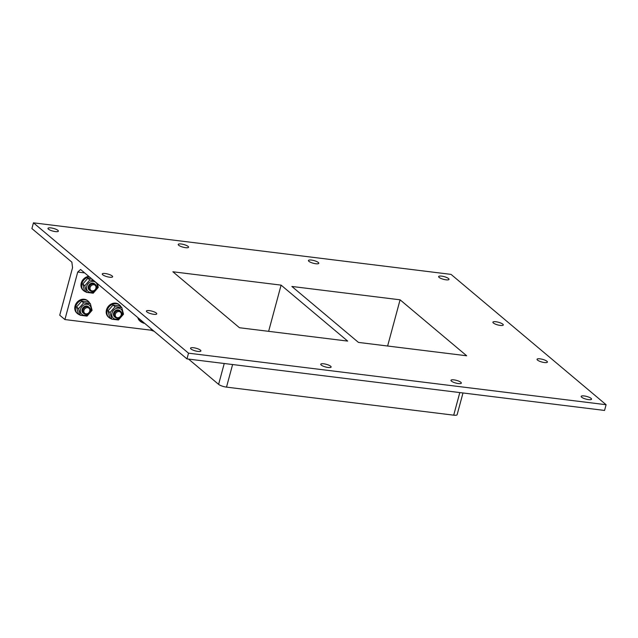 <?xml version="1.0" encoding="UTF-8"?>
<svg xmlns="http://www.w3.org/2000/svg" width="638" height="638" viewBox="0 0 638 638"><rect width="100%" height="100%" fill="white"/><g stroke="black" fill="none" stroke-linecap="round" stroke-linejoin="round"><path stroke-width="0.96" d="M89.735 311.113A3.31 2.799 -50 0 1 84.655 313.25A3.31 2.799 -50 0 1 86.098 307.899A3.31 2.799 -50 0 1 89.735 311.113M90.102 310.929A4.091 3.461 130 0 0 89.145 307.349A4.091 3.461 130 0 0 82.916 310.044A4.091 3.461 130 0 0 83.881 313.617A4.091 3.461 130 0 0 90.102 310.929M121.164 314.997A3.31 2.799 -50 0 1 116.092 317.126A3.31 2.799 -50 0 1 117.536 311.783A3.31 2.799 -50 0 1 121.164 314.997M121.531 314.805A4.091 3.461 130 0 0 120.574 311.232A4.091 3.461 130 0 0 114.354 313.92A4.091 3.461 130 0 0 115.311 317.501A4.091 3.461 130 0 0 121.531 314.805M95.915 288.201A3.31 2.799 -50 0 1 90.843 290.33A3.31 2.799 -50 0 1 92.287 284.987A3.31 2.799 -50 0 1 95.915 288.201M96.29 288.009A4.091 3.461 130 0 0 95.325 284.436A4.091 3.461 130 0 0 89.105 287.124A4.091 3.461 130 0 0 90.062 290.705A4.091 3.461 130 0 0 96.29 288.009M466.665 355.773L400.082 299.812L291.869 286.454L358.452 342.415L466.665 355.773M281.095 285.13L172.882 271.772L239.457 327.733L347.67 341.091L281.095 285.13L268.63 331.329M462.989 392.968L457.135 414.66A6.141 1.579 15.1 0 1 453.706 415.171L226.506 387.122A6.141 1.579 15.1 0 1 218.611 384.355L188.561 359.098M188.513 353.173L606.1 404.715L604.553 410.441L186.966 358.899L188.513 353.173L33.447 222.829L451.034 274.38L606.1 404.715M112.152 275.951A5.375 1.38 -164.9 0 1 112.631 276.764A5.375 1.38 -164.9 0 1 107.08 276.701A5.375 1.38 -164.9 0 1 102.255 273.965A5.375 1.38 -164.9 0 1 106.498 273.726A5.375 1.38 -164.9 0 1 112.152 275.951M200.436 350.15A5.375 1.38 -164.9 0 1 200.906 350.972A5.375 1.38 -164.9 0 1 195.364 350.9A5.375 1.38 -164.9 0 1 190.539 348.173A5.375 1.38 -164.9 0 1 194.781 347.933A5.375 1.38 -164.9 0 1 200.436 350.15M156.294 313.051A5.375 1.38 -164.9 0 1 156.773 313.864A5.375 1.38 -164.9 0 1 151.222 313.8A5.375 1.38 -164.9 0 1 146.397 311.065A5.375 1.38 -164.9 0 1 150.64 310.826A5.375 1.38 -164.9 0 1 156.294 313.051M84.655 272.904L77.724 272.043L80.587 269.483L186.966 358.899M493.373 323.003A5.375 1.38 -164.9 0 1 492.903 322.19A5.375 1.38 -164.9 0 1 498.445 322.254A5.375 1.38 -164.9 0 1 503.27 324.981A5.375 1.38 -164.9 0 1 499.036 325.221A5.375 1.38 -164.9 0 1 493.373 323.003M581.657 397.211A5.375 1.38 -164.9 0 1 581.178 396.389A5.375 1.38 -164.9 0 1 586.729 396.461A5.375 1.38 -164.9 0 1 591.554 399.189A5.375 1.38 -164.9 0 1 587.311 399.428A5.375 1.38 -164.9 0 1 581.657 397.211M537.515 360.103A5.375 1.38 -164.9 0 1 537.036 359.29A5.375 1.38 -164.9 0 1 542.587 359.353A5.375 1.38 -164.9 0 1 547.412 362.089A5.375 1.38 -164.9 0 1 543.169 362.328A5.375 1.38 -164.9 0 1 537.515 360.103M33.447 222.829L31.9 228.564L71.871 262.154L72.549 267.697L59.733 315.204L64.909 319.558L150.895 330.173L151.246 328.873M77.724 272.043L64.909 319.558M79.806 314.877A8.182 6.93 -50 0 1 77.637 313.721L76.975 313.162A8.182 6.93 -50 0 1 76.935 302.436A8.182 6.93 -50 0 1 87.51 300.626L88.172 301.192A8.182 6.93 -50 0 1 89.687 303.122M111.235 318.761A8.182 6.93 -50 0 1 109.074 317.604L108.404 317.038A8.182 6.93 -50 0 1 108.372 306.32A8.182 6.93 -50 0 1 118.939 304.509L119.609 305.068A8.182 6.93 -50 0 1 121.116 307.006M142.665 322.637A8.182 6.93 -50 0 1 140.504 321.48L139.834 320.922A8.182 6.93 -50 0 1 137.824 317.588M85.986 291.965A8.182 6.93 -50 0 1 83.825 290.808L83.155 290.242A8.182 6.93 -50 0 1 81.576 282.084A8.182 6.93 -50 0 1 88.754 276.342M150.895 330.173L154.149 331.305M451.441 381.133A5.375 1.38 -164.9 0 1 450.97 380.32A5.375 1.38 -164.9 0 1 456.513 380.384A5.375 1.38 -164.9 0 1 461.338 383.119A5.375 1.38 -164.9 0 1 457.103 383.35A5.375 1.38 -164.9 0 1 451.441 381.133M321.225 365.064A5.375 1.38 -164.9 0 1 320.755 364.242A5.375 1.38 -164.9 0 1 326.297 364.314A5.375 1.38 -164.9 0 1 331.122 367.041A5.375 1.38 -164.9 0 1 326.887 367.281A5.375 1.38 -164.9 0 1 321.225 365.064M188.106 246.412A5.375 1.38 -164.9 0 1 188.577 247.225A5.375 1.38 -164.9 0 1 183.034 247.161A5.375 1.38 -164.9 0 1 178.209 244.434A5.375 1.38 -164.9 0 1 182.444 244.194A5.375 1.38 -164.9 0 1 188.106 246.412M448.538 278.559A5.375 1.38 -164.9 0 1 449.008 279.372A5.375 1.38 -164.9 0 1 443.466 279.308A5.375 1.38 -164.9 0 1 438.633 276.573A5.375 1.38 -164.9 0 1 442.876 276.334A5.375 1.38 -164.9 0 1 448.538 278.559M318.322 262.481A5.375 1.38 -164.9 0 1 318.793 263.303A5.375 1.38 -164.9 0 1 313.25 263.231A5.375 1.38 -164.9 0 1 308.417 260.503A5.375 1.38 -164.9 0 1 312.66 260.264A5.375 1.38 -164.9 0 1 318.322 262.481M57.891 230.334A5.375 1.38 -164.9 0 1 58.361 231.155A5.375 1.38 -164.9 0 1 52.818 231.084A5.375 1.38 -164.9 0 1 47.994 228.356A5.375 1.38 -164.9 0 1 52.228 228.117A5.375 1.38 -164.9 0 1 57.891 230.334M387.617 346.019L400.082 299.812M83.825 290.808A8.182 6.93 -50 0 1 82.246 282.642A8.182 6.93 -50 0 1 89.416 276.908M95.325 284.436L94.56 283.79A4.091 3.461 130 0 0 88.339 286.486A4.091 3.461 130 0 0 89.296 290.059L90.062 290.705M91.354 278.527L87.805 278.264L82.765 284.054L84.774 285.752L89.822 279.962L93.842 280.624M87.805 278.264L89.822 279.962M82.765 284.054L84.455 290.673L86.473 292.371L84.774 285.752M97.486 283.687L98.26 287.411L93.212 293.201L86.473 292.371M86.72 286.287A5.933 5.024 130 0 0 93.236 292.044A5.933 5.024 130 0 0 95.828 282.451A5.933 5.024 130 0 0 86.72 286.287M140.504 321.48A8.182 6.93 -50 0 1 138.486 318.147M140.671 319.989L141.134 321.353L143.151 323.043L142.976 321.927M144.667 323.346L143.151 323.043M109.074 317.604A8.182 6.93 -50 0 1 109.034 306.878A8.182 6.93 -50 0 1 119.609 305.068M120.574 311.232L119.808 310.586A4.091 3.461 130 0 0 113.588 313.282A4.091 3.461 130 0 0 114.545 316.855L115.311 317.501M121.81 307.588L119.792 305.889L113.054 305.06L108.013 310.85L110.023 312.548L115.071 306.75L121.81 307.588L123.509 314.207L118.461 319.997L111.722 319.167L110.023 312.548M113.054 305.06L115.071 306.75M108.013 310.85L109.704 317.469L111.722 319.167M111.969 313.083A5.933 5.024 130 0 0 118.485 318.841A5.933 5.024 130 0 0 121.076 309.247A5.933 5.024 130 0 0 111.969 313.083M77.637 313.721A8.182 6.93 -50 0 1 77.605 303.002A8.182 6.93 -50 0 1 88.172 301.192M89.145 307.349L88.379 306.711A4.091 3.461 130 0 0 82.15 309.398A4.091 3.461 130 0 0 83.115 312.979L83.881 313.617M90.381 303.704L88.363 302.013L81.624 301.176L76.576 306.974L78.594 308.664L83.642 302.875L90.381 303.704L92.079 310.331L87.031 316.121L80.292 315.284L78.594 308.664M81.624 301.176L83.642 302.875M76.576 306.974L78.275 313.593L80.292 315.284M80.54 309.199A5.933 5.024 130 0 0 87.055 314.957A5.933 5.024 130 0 0 89.647 305.371A5.933 5.024 130 0 0 80.54 309.199M218.611 384.355L224.241 363.5M232.607 364.529L226.506 387.122M453.706 415.171L459.807 392.577"/></g></svg>
